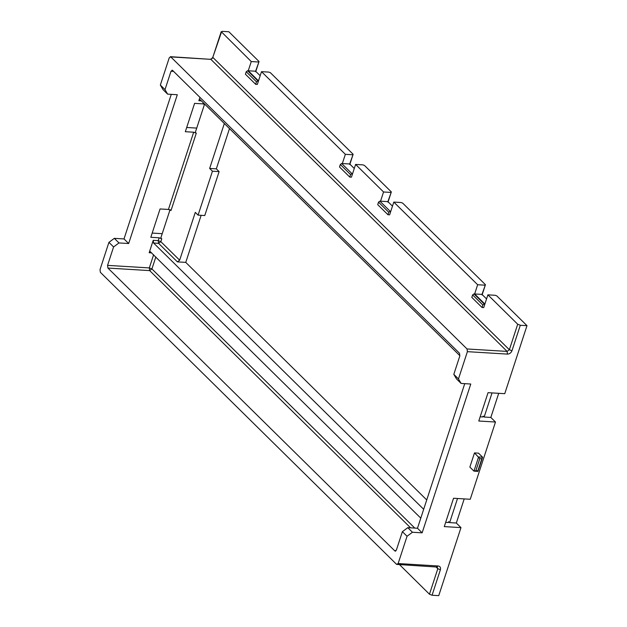 <?xml version="1.0" encoding="UTF-8"?>
<svg xmlns="http://www.w3.org/2000/svg" width="627" height="627" viewBox="0 0 627 627"><rect width="100%" height="100%" fill="white"/><g stroke="black" fill="none" stroke-linecap="round" stroke-linejoin="round"><path stroke-width="0.94" d="M395.802 551L395.323 551.164M436.055 566.996L437.803 568.713L437.168 567.059L396.625 564.394L100.367 272.33L100.014 269.634L108.926 242.351L113.589 246.944L107.562 265.37L107.915 268.058L394.861 550.945L396.374 550.091L402.393 531.665L407.056 536.257L398.137 563.54L438.218 565.985C440.162 566.33 440.883 567.584 440.397 569.731L432.066 595.242L429.464 594.224L399.665 564.77M173.561 71.36L171.03 71.204L172.535 70.349L459.481 353.236L459.834 355.924L453.815 374.35L458.47 378.943L467.389 351.661L507.47 354.106C509.563 354.004 511.06 352.891 511.969 350.767L520.308 325.256L517.706 324.23L487.892 294.839L483.723 307.598L482.053 307.496L471.81 297.394L472.617 294.909L473.965 293.914L484.216 304.017L484.883 304.056L474.639 293.953L477.649 284.736L393.795 202.082L389.626 214.834L387.956 214.732L377.713 204.629L378.52 202.153L379.868 201.149L390.119 211.252L390.786 211.291M396.625 564.394L398.137 563.54M150.221 251.654L420.78 518.153M150.684 251.882L149.171 252.728L153.223 240.329L153.576 243.017L158.584 243.323L177.402 261.874L179.651 260.205L195.287 212.373L198.085 215.132L212.443 171.195L209.653 168.444L216.331 168.851L219.121 171.602L212.443 171.195M445.656 522.377L447.968 522.518L448.705 521.703L448.446 522.503M448.94 522.22L448.705 521.703L449.637 522.62L456.323 523.028L464.207 498.904M170.097 209.559L160.833 237.899L161.766 238.824L159.164 237.798L150.809 237.288L160.073 208.948L168.428 209.457L171.03 210.476L196.275 133.237L193.672 132.211L185.318 131.701L194.589 103.361L202.936 103.87L203.297 102.765M464.74 383.661L417.48 528.247L407.793 527.66L412.448 532.252L407.056 536.257M407.793 527.66L402.393 531.665M412.448 532.252L422.136 532.84L470.775 384.03L461.088 383.434L458.47 378.943M417.48 528.247L422.136 532.84M432.066 595.242L438.743 595.65L460.978 527.62L444.277 526.602L453.54 498.253L470.242 499.272L495.487 422.034L478.785 421.015L488.049 392.667L504.751 393.685L526.986 325.664L520.308 325.256M457.522 498.496L449.637 522.62M460.978 527.62L456.323 523.028M219.121 171.602L204.763 215.539L198.085 215.132M177.402 261.874L185.757 262.384L201.142 215.32M108.926 242.351L114.326 238.346L118.981 242.939L113.589 246.944M171.273 94.348L124.013 238.934L128.668 243.527L118.981 242.939M124.013 238.934L114.326 238.346M162.213 233.683L152.189 233.072M423.672 509.296L153.576 243.017M426.728 499.946L185.757 262.384M128.668 243.527L177.308 94.716L167.621 94.128L165.003 89.63L160.347 85.037L162.965 89.536L167.621 94.128M467.037 348.965L170.779 56.9L210.86 59.346L507.118 351.41L467.037 348.965L467.389 351.661M160.347 85.037L169.266 57.755L170.779 56.9L170.317 56.681L210.86 59.346L213.109 57.676L509.367 349.741L517.706 324.23M171.03 71.204L165.003 89.63M172.08 70.13L172.535 70.349M201.385 100.884L198.853 100.728L200.366 99.873L199.903 99.654M205.538 104.889L202.936 103.87M259.045 61.517L255.597 71.219L248.245 70.773L251.255 61.556L221.213 31.648L212.874 57.159L221.449 32.165L222.185 31.35L228.863 31.758L259.045 61.517L255.691 71.791M453.815 374.35L456.432 378.841L461.088 383.434M498.716 393.317L490.831 417.441L484.154 417.033L483.221 416.116L483.448 416.634M492.038 392.91L484.154 417.033M482.955 416.916L483.221 416.116L482.476 416.931L480.172 416.79M490.831 417.441L495.487 422.034M387.886 201.635L380.542 201.189L383.552 191.98L355.603 164.423L362.947 164.87L364.514 165.481L391.342 191.933L387.886 201.635L392.471 206.15M391.342 191.933L387.98 202.207M393.795 202.082L401.147 202.529L402.706 203.14L485.439 284.697L481.983 294.4L486.56 298.914M487.892 294.839L495.244 295.293L496.803 295.905L526.986 325.664M485.439 284.697L482.077 294.972M481.983 294.4L473.965 293.914M484.992 285.191L477.649 284.736M390.895 192.426L383.552 191.98M380.542 201.189L379.868 201.149M229.49 128.59L216.331 168.851M209.653 168.444L224.333 123.511M204.606 103.972L195.342 132.313L196.275 133.237M186.705 127.485L196.721 128.096M352.703 154.767L345.352 154.32L261.506 71.658L268.858 72.105L270.417 72.724L353.142 154.281L349.694 163.984L354.271 168.498M353.142 154.281L349.788 164.556M255.597 71.219L260.174 75.734M459.897 355.728L200.366 99.873M198.853 100.728L199.95 97.373M261.506 71.658L257.336 84.418L255.667 84.316L245.416 74.213L246.231 71.729L247.579 70.726L257.822 80.828L258.496 80.875L248.245 70.773L247.579 70.726M251.255 61.556L258.606 62.002M355.603 164.423L351.433 177.175L349.764 177.073L339.513 166.97L340.328 164.493L341.676 163.49L351.919 173.593L352.593 173.632M341.676 163.49L349.694 163.984M342.342 163.529L345.352 154.32M484.216 304.017L482.868 305.012L472.617 294.909M390.119 211.252L388.771 212.255L378.52 202.153M388.771 212.255L387.956 214.732M482.868 305.012L482.053 307.496M257.822 80.828L256.474 81.831L246.231 71.729M351.919 173.593L350.571 174.596L340.328 164.493M350.571 174.596L349.764 177.073M256.474 81.831L255.667 84.316M479.804 458.635L475.869 470.681L477.876 470.799L477.97 471.379L473.957 471.128L478.589 456.958L482.602 457.201L478.503 453.164L474.49 452.913L479.804 458.635L481.81 458.752L482.602 457.201L477.97 471.379M475.869 470.681L473.957 471.128L469.858 467.091L474.49 452.913M481.81 458.752L477.876 470.799M414.784 528.083L151.922 268.936L149.673 270.605L410.583 527.824M429.464 594.224L437.803 568.713L440.397 569.731M436.706 566.839L438.218 565.985M107.915 268.058L149.673 270.605L149.32 267.917L151.922 268.936L155.833 256.96M107.562 265.37L149.32 267.917L153.615 254.766M151.703 252.885L149.171 252.728M161.766 238.824L160.833 241.654L158.584 243.323L158.231 240.635L159.164 237.798M153.223 240.329L158.231 240.635L160.833 241.654L179.651 260.205M511.969 350.767L509.367 349.741L507.118 351.41L507.47 354.106M193.672 132.211L168.428 209.457M210.398 59.126C210.938 59.377 211.761 58.719 212.874 57.159"/></g></svg>
